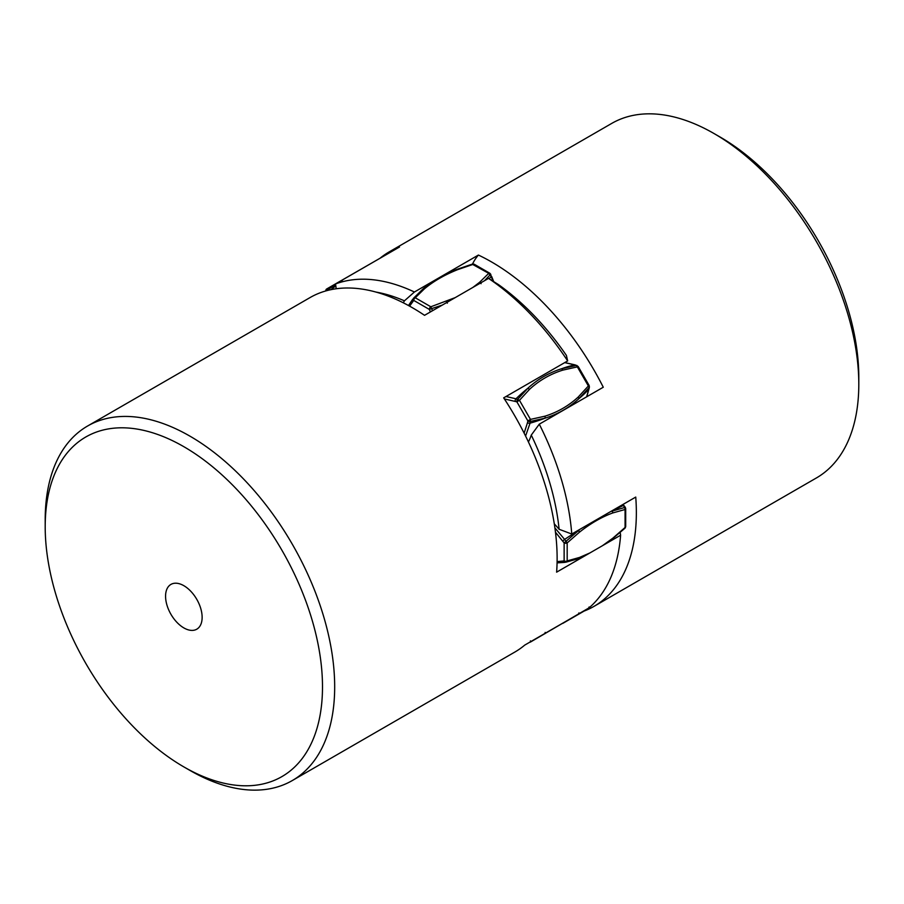<?xml version="1.0" encoding="UTF-8"?>
<svg xmlns="http://www.w3.org/2000/svg" width="904" height="904" viewBox="0 0 904 904"><rect width="100%" height="100%" fill="white"/><g stroke="black" fill="none" stroke-linecap="round" stroke-linejoin="round"><path stroke-width="1.36" d="M380.29 258.024A204.7 118.187 60 0 1 389.262 251.843L611.714 123.419A204.7 118.187 60 0 1 658.959 114.322A204.7 118.187 60 0 1 714.058 133.555A204.7 118.187 60 0 1 858.8 384.256A204.7 118.187 60 0 1 816.402 477.956L593.962 606.392A204.7 118.187 60 0 1 584.108 611.07M858.8 384.256L858.8 377.217A196.078 113.203 -120 0 0 720.16 137.069L714.058 133.555M389.262 251.843A204.7 118.187 60 0 1 399.511 247.007L335.52 283.958L336.22 288.76M593.962 606.392A204.7 118.187 60 0 0 635.749 497.076L571.757 534.027A204.7 118.187 -120 0 0 539.281 424.168L603.273 387.228A204.7 118.187 60 0 0 478.408 255.052L414.416 292.003A204.7 118.187 -120 0 0 372.516 279.698A204.7 118.187 -120 0 0 335.52 283.958M478.408 255.052A96.965 55.98 -120 0 0 472.509 264.058M528.433 441.977A96.965 55.98 -120 0 0 531.269 435.095A196.078 113.203 60 0 1 559.113 529.269A96.965 55.98 -120 0 0 554.288 523.857M539.281 424.168L531.269 435.095M559.113 529.269L571.757 534.027M375.917 292.06A196.078 113.203 60 0 1 404.427 300.829A96.965 55.98 -120 0 0 403.297 302.806M404.427 300.829L414.416 292.003M183.84 766.897L189.942 770.411A204.7 118.187 -120 0 0 292.286 780.559A204.7 118.187 -120 0 0 244.069 479.527A204.7 118.187 -120 0 0 87.598 426.01A204.7 118.187 -120 0 0 45.2 519.721L45.2 526.749A196.078 113.203 60 0 1 235.695 488.25A196.078 113.203 60 0 1 319.959 715.878A196.078 113.203 60 0 1 183.84 766.897A196.078 113.203 60 0 1 131.995 725.347A196.078 113.203 60 0 1 45.2 526.749M190.687 591.171A25.854 14.927 60 0 1 196.778 629.195A25.854 14.927 60 0 1 177.014 622.438A25.854 14.927 60 0 1 170.924 584.413A25.854 14.927 60 0 1 190.687 591.171M488.533 278.387A204.7 118.187 60 0 1 530.501 314.151A204.7 118.187 60 0 1 567.667 360.911L566.401 355.419A196.078 113.203 -120 0 0 498.567 284.67L488.533 278.387L424.541 315.327A204.7 118.187 -120 0 0 310.038 297.586L87.598 426.01M292.286 780.559L514.738 652.123A204.7 118.187 -120 0 0 524.716 645.117L588.696 608.177A204.7 118.187 60 0 0 620.607 535.224L556.615 572.164A204.7 118.187 -120 0 0 503.675 397.862L567.667 360.911M620.178 532.479L620.607 535.224M424.405 288.851L422.902 289.065L413.625 298.139A2.158 1.718 39.5 0 0 413.738 300.411A2.158 1.243 -60 0 1 415.264 297.778L424.405 288.851C433.468 281.268 444.565 274.861 457.695 269.629L473.165 264.352A2.158 1.243 -60 0 1 474.238 264.239L489.81 273.234A2.158 1.243 120 0 0 488.736 273.347L472.329 264.239M484.42 280.76L490.725 274.262L489.81 273.234M576.944 365.465A2.158 1.48 108.2 0 0 576.379 365.442L561.655 368.73C548.943 372.697 537.688 379.194 527.902 388.223L517.664 399.342A2.158 1.48 108.2 0 0 516.862 401.817L519.461 400.314L529.529 389.341C539.191 380.448 550.287 374.041 562.819 370.12L577.351 366.888L578.142 366.436L575.272 364.922A2.158 1.48 108.2 0 0 574.695 364.9L564.717 362.617M578.142 366.436L589.159 385.511L588.368 385.974L577.351 366.888L576.379 365.442L574.695 364.9A155.138 106.469 108.2 0 0 561.655 368.73L562.819 370.12M589.397 387.036L589.035 388.754A2.158 1.48 -168.2 0 1 588.775 389.262L589.137 387.545L588.368 385.974L578.3 396.946C568.639 405.839 557.542 412.247 545.01 416.168L530.478 419.399L527.868 420.902L527.507 422.62A2.158 1.48 -168.2 0 0 530.06 423.162A155.138 106.469 11.8 0 0 545.168 418.134C557.881 414.168 569.136 407.67 578.933 398.653L589.137 387.545A2.158 1.48 11.8 0 0 589.397 387.036L589.159 385.511M623.071 504.409L625.274 507.313L610.731 511.528M625.704 508.613L625.704 526.603A2.158 1.243 180 0 1 625.071 527.473L625.071 509.494A2.158 1.243 0 0 0 625.704 508.613L625.274 507.313M577.351 614.98L577.351 614.969A2.158 1.763 -120 0 1 577.351 614.969L588.368 608.618L589.137 606.979M384.923 255.425L326.649 288.997A2.158 1.763 60 0 0 325.892 290.907M326.672 290.692A2.158 0.949 -50.4 0 1 327.621 289.619L335.678 284.952M455.288 297.586L430.835 306.772A2.158 1.243 120 0 0 429.321 309.405L442.259 305.1M504.375 398.924L516.862 401.817L527.868 420.902A2.158 1.48 11.8 0 0 530.422 421.445L545.168 418.134L545.01 416.168M580.108 529.202L564.13 542.92A2.158 1.243 0 0 0 567.181 542.92L579.487 532.162C590.583 523.405 601.68 516.998 612.776 512.941L625.071 509.494L624.754 507.415L622.653 504.647M589.837 552.977L579.487 557.452L567.181 560.909A2.158 1.243 180 0 1 564.13 560.909A2.158 1.718 80.5 0 0 566.04 562.141L583.136 556.853M529.699 642.236A2.158 1.763 60 0 0 530.478 642.043L589.205 607.748M490.725 274.262L491.301 276.861L488.736 273.347L479.595 282.274L472.826 287.461M493.064 281.212L491.301 276.861A155.138 26.747 -22.9 0 1 488.838 278.568M586.628 396.833L588.775 389.262A155.138 106.469 11.8 0 1 578.933 398.653L578.3 396.946M623.828 505.404L623.319 505.505A155.138 26.747 142.9 0 0 612.302 510.941L612.776 512.941M625.071 527.473L612.776 538.23L602.414 545.722M555.463 532.207L564.13 542.92L564.13 560.909L557.101 561.621M527.507 422.62L524.139 433.152M409.602 306.14L413.738 300.411L429.321 309.405L430.394 311.959M342.345 281.087L341.181 280.602L326.649 288.997L328.389 290.252M330.966 289.664A155.138 68.636 -50.4 0 1 335.825 285.89M374.844 261.256L385.036 255.369M413.625 298.139L415.264 297.778L430.835 306.772L432.564 310.693M413.58 298.196L422.902 289.065M408.495 305.541L412.676 299.292A2.158 1.718 39.5 0 0 412.812 301.541M431.965 311.044L430.247 311.609M447.333 303.179L446.305 301.495M481.097 283.686L479.595 282.274M506.003 396.517L515.992 398.788A2.158 1.48 108.2 0 0 515.178 401.274M529.529 389.341L527.902 388.223A155.138 106.469 108.2 0 0 515.992 398.788L519.461 400.314L530.478 419.399L530.06 423.162L525.586 436.056M554.886 527.857L564.604 539.405L562.695 541.01M579.487 532.162L578.537 530.433A155.138 26.747 142.9 0 0 564.604 539.405L567.181 542.92L567.181 560.909L564.571 562.39A2.158 1.718 -99.5 0 1 562.695 561.147M565.983 562.152L564.604 562.378A2.158 1.718 -99.5 0 1 564.571 562.39L557.079 562.887M578.537 558.638L579.487 557.452M612.302 539.146L612.776 538.23L612.302 539.146M578.933 612.912L578.3 614.426M577.351 614.969L562.819 623.364L577.351 614.969M530.478 642.043L530.422 640.879M545.01 633.647L545.168 632.393M423.015 288.964C432.281 281.212 443.581 274.692 456.904 269.381L472.555 264.036L474.238 264.239M491.652 276.466L493.708 281.619M564.808 362.56L575.272 364.922M589.035 388.754L586.741 396.766M608.211 542.377L625.048 528.151L625.704 526.603M566.073 562.141L578.696 558.593"/></g></svg>
